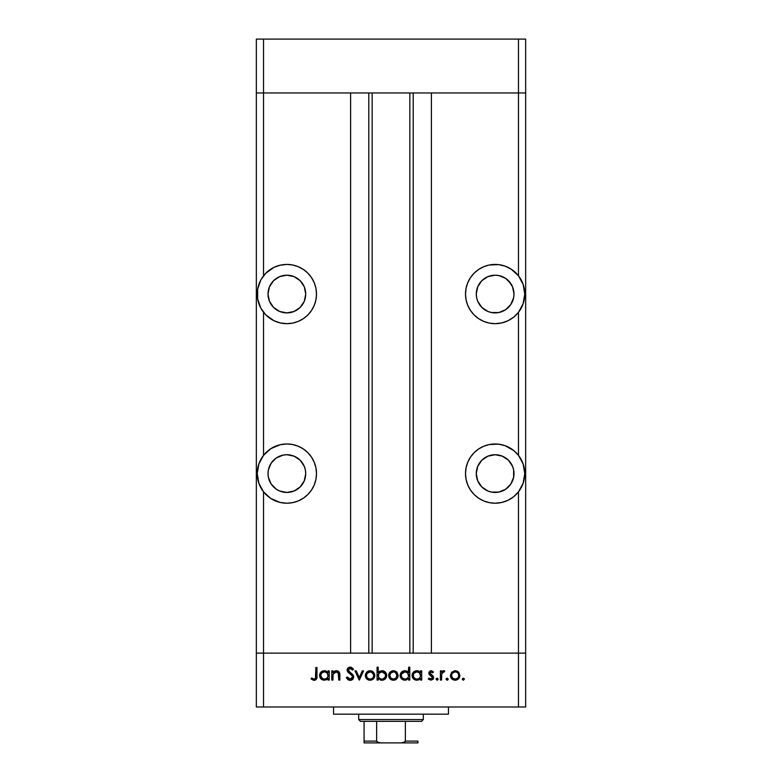 <?xml version="1.0" encoding="UTF-8"?>
<svg xmlns="http://www.w3.org/2000/svg" width="782" height="782" viewBox="0 0 782 782"><rect width="100%" height="100%" fill="white"/><g stroke="black" fill="none" stroke-linecap="round" stroke-linejoin="round"><path stroke-width="1.17" d="M286.798 264.424A29.628 29.628 0 0 0 263.524 275.802L263.524 92.96L256.34 92.96L263.524 92.96L263.524 39.1L518.476 39.1L263.524 39.1L263.524 92.96L350.6 92.96L350.6 653.126L256.34 653.126L256.34 39.1L263.524 39.1L256.34 39.1L256.34 92.96L525.66 92.96L525.66 39.1L525.66 653.126L525.66 92.96L518.476 92.96L525.66 92.96L518.476 92.96L518.476 39.1L525.66 39.1L518.476 39.1L518.476 275.802L511.047 269.057L505.016 266.124L498.486 264.609L489.356 264.99L483.794 266.682L478.672 269.419L474.185 273.104L470.5 277.59L467.763 282.713L466.082 288.265L465.505 294.052L466.082 299.829L467.763 305.381L470.5 310.503L474.185 314.999L478.672 318.675L483.794 321.422L489.356 323.103L495.133 323.67A29.628 29.628 0 0 1 465.505 294.052A29.628 29.628 0 0 1 518.476 275.802L523.138 284.404L524.761 294.052L523.138 303.699L518.476 312.292L518.476 455.349L513.774 450.559L505.016 445.662L498.486 444.156L489.356 444.538L483.794 446.219L478.672 448.956L474.185 452.641L470.5 457.128L467.763 462.25L466.082 467.812L465.505 473.589L466.082 479.366L467.763 484.928L470.5 490.05L474.185 494.537L478.672 498.222L483.794 500.959L489.356 502.64L495.133 503.217A29.628 29.628 0 0 1 465.505 473.589A29.628 29.628 0 0 1 518.476 455.349L523.138 463.941L524.761 473.589L523.138 483.237L518.476 491.829L518.476 653.126L525.66 653.126L525.66 706.996L518.476 706.996L518.476 653.126L431.4 653.126L525.66 653.126L263.524 653.126L263.524 491.829L258.862 483.237L257.239 473.589L258.862 463.941L263.524 455.349A29.628 29.628 0 0 1 286.867 443.961A29.628 29.628 0 0 0 257.239 473.589A29.628 29.628 0 0 0 286.867 503.217A29.628 29.628 0 0 1 263.524 491.829L270.953 498.574L280.2 502.455L286.867 503.217L292.644 502.64L298.206 500.959L303.328 498.222L307.815 494.537L311.5 490.05L314.237 484.928L315.918 479.366L316.495 473.589L315.918 467.812L314.237 462.25L311.5 457.128L307.815 452.641L303.328 448.956L298.206 446.219L292.644 444.538L286.867 443.961L280.2 444.723L270.953 448.604L263.524 455.349L263.524 312.292A29.628 29.628 0 0 0 286.808 323.67M263.524 312.292L260.836 308.186L265.743 314.814L273.886 320.679L280.2 322.917L286.867 323.67A29.628 29.628 0 0 1 263.524 312.292L263.524 455.349L258.862 463.941L257.239 473.589L258.862 483.237L263.524 491.829L263.524 653.126L256.34 653.126L263.524 653.126L263.524 706.996L256.34 706.996L256.34 92.96L518.476 92.96L518.476 275.802L523.138 284.404L524.761 294.052L523.138 303.699L518.476 312.292L518.476 455.349L523.138 463.941L524.761 473.589L523.138 483.237L518.476 491.829L518.476 653.126L263.524 653.126L350.6 653.126L350.6 92.96L263.524 92.96L263.524 275.802A29.628 29.628 0 0 1 286.867 264.424L280.2 265.186L273.886 267.424L265.743 273.28L260.836 279.907L263.524 275.802M286.867 275.196A18.856 18.856 0 0 1 305.723 294.052A18.856 18.856 0 0 1 286.867 312.898L279.653 311.461L273.534 307.375L269.448 301.265L268.011 294.052L269.448 286.838L273.534 280.718L279.653 276.632L286.867 275.196L294.081 276.632L300.2 280.718L304.286 286.838L305.723 294.052L304.286 301.265L300.2 307.375L294.081 311.461L286.867 312.898A18.856 18.856 0 0 1 268.011 294.052A18.856 18.856 0 0 1 286.867 275.196L287.844 275.225M476.649 297.727L477.714 301.265L481.8 307.375L487.919 311.461L491.458 312.536L498.808 312.536L495.133 312.898A18.856 18.856 0 0 1 476.277 294.052A18.856 18.856 0 0 1 495.133 275.196L487.919 276.632L481.8 280.718L477.714 286.838L476.277 294.052L476.649 297.727L476.277 294.052M495.133 454.733A18.856 18.856 0 0 1 513.989 473.589A18.856 18.856 0 0 1 495.133 492.445A18.856 18.856 0 0 1 476.277 473.589A18.856 18.856 0 0 1 495.133 454.733L502.347 456.17L508.466 460.256L512.552 466.375L513.627 469.914L513.627 477.264L510.812 484.058L505.612 489.268L498.808 492.073L491.458 492.073L487.919 491.008L481.8 486.922L477.714 480.803L476.277 473.589L477.714 466.375L481.8 460.256L487.919 456.17L495.133 454.733L502.347 456.17M269.448 466.375L271.188 463.12L268.373 469.914L268.011 473.589L268.373 477.264L271.188 484.058L276.388 489.268L279.653 491.008L286.867 492.445A18.856 18.856 0 0 1 268.011 473.589A18.856 18.856 0 0 1 286.867 454.733L283.192 455.095L286.867 454.733A18.856 18.856 0 0 1 305.723 473.589A18.856 18.856 0 0 1 286.867 492.445L294.081 491.008L300.2 486.922L304.286 480.803L305.723 473.589L305.351 469.914L305.723 473.589M258.862 284.404L260.836 279.907L257.649 289.154L258.862 284.404M257.239 294.052L257.649 289.154L257.649 298.939L257.239 294.052M258.862 303.699L257.649 298.939L260.836 308.186L258.862 303.699M372.144 92.96L372.144 653.126L372.144 92.96M508.466 280.718L512.552 286.838L510.812 283.573L505.612 278.372L498.808 275.557L495.133 275.196A18.856 18.856 0 0 1 513.989 294.052A18.856 18.856 0 0 1 495.133 312.898M512.552 301.265L510.812 304.521L513.627 297.727L513.989 294.052L512.552 286.838M286.867 323.67L292.644 323.103L298.206 321.422L303.328 318.675L307.815 314.999L311.5 310.503L314.237 305.381L315.918 299.829L316.495 294.052L315.918 288.265L314.237 282.713L311.5 277.59L307.815 273.104L303.328 269.419L298.206 266.682L292.644 264.99L286.867 264.424A29.628 29.628 0 0 1 316.495 294.052A29.628 29.628 0 0 1 286.867 323.67L286.857 323.67M279.653 456.17L283.192 455.095L276.388 457.91L271.188 463.12M290.542 455.095L294.081 456.17L286.867 454.733M431.4 92.96L518.476 92.96L431.4 92.96L431.4 653.126L431.4 92.96M495.133 503.217L501.8 502.455L508.114 500.216L513.774 496.619L518.476 491.829A29.628 29.628 0 0 1 495.133 503.217A29.628 29.628 0 0 0 524.761 473.589A29.628 29.628 0 0 0 495.133 443.961L495.143 443.961M495.133 323.67L501.8 322.917L508.114 320.679L513.774 317.072L518.476 312.292A29.628 29.628 0 0 1 495.133 323.67L495.143 323.67M413.199 653.126L413.199 92.96L413.199 653.126M368.801 92.96L368.801 653.126L368.801 92.96M500.402 502.738L501.213 502.582M506.042 501.135L506.932 500.763M511.408 498.339L511.975 497.958M519.228 490.822L519.747 490.07M522.005 486.062L522.796 484.195M523.901 480.676L524.263 478.965M524.263 468.213L523.901 466.502M522.796 462.983L522.005 461.116M520.372 458.076L519.766 457.128M519.747 457.108L519.228 456.356M506.932 446.414L506.042 446.043M501.213 444.596L500.402 444.44M510.812 463.12L512.552 466.375M487.919 456.17L491.458 455.095M495.192 323.67A29.628 29.628 0 0 0 524.761 294.052A29.628 29.628 0 0 0 495.202 264.424M466.082 288.265L466.786 285.45M483.794 266.682L485.084 266.183M500.402 264.893L501.203 265.049M511.408 269.291L511.985 269.682M519.228 276.808L519.747 277.571M522.005 281.569L522.796 283.446M523.901 286.965L524.263 288.666M524.263 299.428L523.901 301.129M522.796 304.648L522.005 306.524M520.372 309.555L519.766 310.503M519.747 310.532L519.228 311.285M506.932 321.216L506.042 321.588M501.203 323.044L500.402 323.201M498.808 312.536L505.612 309.721L510.812 304.521M315.918 288.265L315.214 285.45M298.206 266.682L296.916 266.183M281.598 264.893L280.797 265.049M275.958 266.506L275.068 266.877M270.592 269.291L270.015 269.682M262.772 276.808L262.253 277.571M259.995 281.569L259.204 283.446M258.099 286.965L257.737 288.666M257.737 299.428L258.099 301.129M259.204 304.648L259.995 306.524M261.628 309.555L262.234 310.503M262.253 310.532L262.772 311.285M280.797 323.044L281.598 323.201M271.188 304.521L269.448 301.265M269.448 286.838L273.534 280.718M286.867 443.961A29.628 29.628 0 0 1 316.495 473.589A29.628 29.628 0 0 1 286.867 503.217L286.838 503.217M281.598 502.738L280.787 502.582M270.592 498.339L270.025 497.958M262.772 490.822L262.253 490.07M259.995 486.062L259.204 484.195M258.099 480.676L257.737 478.965M257.737 468.213L258.099 466.502M259.204 462.983L259.995 461.116M261.628 458.076L262.234 457.128M262.253 457.108L262.772 456.356M275.068 446.414L275.958 446.043M280.787 444.596L281.598 444.44M305.351 469.914L304.286 466.375L300.2 460.256L294.081 456.17M333.543 706.996L333.543 714.171L448.457 714.171L448.457 706.996L448.457 714.171L333.543 714.171L333.543 706.996M263.524 706.996L518.476 706.996L263.524 706.996L263.524 653.126L256.34 653.126L256.34 706.996L263.524 706.996M332.927 680.057L331.793 680.057L332.927 680.057L331.793 680.057L331.793 670.878L332.927 670.878L332.927 672.53L334.442 671.181L337.355 670.829L339.222 672.178L339.808 674.192L339.857 680.057L338.723 680.057L338.303 672.891L336.221 671.846L334.061 672.706L333.034 674.583L332.927 680.057L333.103 674.279L336.221 671.846L338.596 673.654L338.723 680.057L339.857 680.057L339.857 675.374C340.092 672.676 338.948 671.122 336.416 670.712L332.927 672.53L332.927 670.878L331.793 670.878L331.793 680.057L331.793 670.878L332.927 670.878M350.463 680.369L350.121 680.379C352.262 680.223 353.454 679.089 353.708 676.977L352.614 679.411L350.463 680.369L347.814 679.587L346.299 677.632L347.364 676.997L350.121 679.099L351.802 678.532L352.526 677.408L352.135 675.726L347.912 672.149L347.149 670.624L347.628 668.424L349.906 667.183L351.704 667.525L353.552 669.294L352.526 670.066L351.177 668.737L349.407 668.551L348.293 670.516L352.721 674.622L353.708 676.977L348.234 670.047L350.072 668.463L352.526 670.066L353.552 669.294L350.199 667.173C348.332 667.29 347.296 668.268 347.1 670.106L347.804 672.021L352.135 675.726L352.584 676.968L350.121 679.099L347.364 676.997L346.299 677.632L349.505 680.33M362.32 670.878L363.542 670.878L359.349 680.057L354.999 670.878L356.221 670.878L359.27 677.564L362.32 670.878L363.542 670.878L359.349 680.057L363.542 670.878L362.32 670.878L359.27 677.564L356.221 670.878L354.999 670.878L359.192 680.057L354.999 670.878L356.221 670.878M365.311 675.492L366.914 671.885L370.072 670.712L373.561 672.227L374.822 675.492L373.434 678.864L370.072 680.223L366.699 678.864L365.311 675.492C365.575 678.405 367.169 679.978 370.072 680.223C372.965 679.978 374.549 678.405 374.822 675.492L373.561 672.227L370.072 670.712L366.572 672.237L365.311 675.492M388.693 675.961L389.651 672.579L392.945 670.731L396.572 671.885L398.185 675.492L396.797 678.864L393.434 680.223L390.062 678.864L388.674 675.492C388.947 678.405 390.531 679.978 393.434 680.223C396.337 679.978 397.911 678.405 398.185 675.492L396.924 672.227L393.434 670.712L390.277 671.885M420.237 672.158L420.579 670.878L421.703 670.878L421.703 680.057L420.579 680.057L420.579 678.473L417.891 680.115L414.988 679.871L412.388 677.28L412.065 674.974L412.857 672.794L415.027 671.054L416.865 670.712L418.957 671.171L420.579 672.579L416.865 670.712C413.952 670.966 412.339 672.549 412.036 675.443C412.31 678.356 413.903 679.949 416.826 680.223L420.579 678.473L420.579 680.057L421.703 680.057L421.703 670.878L420.579 670.878L421.703 670.878L421.703 680.057L420.579 680.057M462.309 679.177L463.355 680.223L462.387 679.578L462.612 678.434L464.332 678.776L463.355 680.223L464.4 679.177L463.355 678.131L462.309 679.177L463.355 678.131L464.4 679.177L463.355 680.223L462.309 679.177L463.355 678.131L464.4 679.177M450.383 675.492L451.644 672.237L455.144 670.712L458.633 672.227L459.894 675.492L458.506 678.864L455.144 680.223L451.771 678.864L450.383 675.492C450.657 678.405 452.24 679.978 455.144 680.223C458.047 679.978 459.63 678.405 459.894 675.492L458.633 672.227L455.144 670.712L451.644 672.237L450.383 675.492M446.033 679.177L447.079 680.223L446.111 678.776L447.822 678.434L448.057 679.578L447.284 680.203L448.135 679.177L447.079 678.131L446.033 679.177L447.079 678.131L448.135 679.177L447.079 680.223L446.033 679.177L447.079 678.131L448.057 678.776M441.527 680.057L440.393 680.057L441.527 680.057L440.393 680.057L440.393 670.878L441.527 670.878L441.527 672.227L443.071 670.839L444.743 671.034L441.83 673.478L441.527 680.057L441.722 673.82L444.743 671.034L443.765 670.712L441.527 672.227L441.527 670.878L440.393 670.878L440.393 680.057L440.393 670.878L441.527 670.878M437.089 680.223L436.121 678.776L437.832 678.434L437.49 680.144L438.145 679.177L437.089 678.131L436.043 679.177L437.089 678.131L438.145 679.177L437.089 678.131L436.043 679.177L437.089 680.223L436.043 679.177M429.035 674.211L428.947 672.207L430.198 670.888L431.801 670.829L433.472 672.021L432.7 672.813L430.882 671.865L429.924 673.077L433.296 676.313L433.248 678.971L430.941 680.223L428.311 678.981L429.064 678.131L431.478 678.991L432.495 677.769L432.045 676.586L429.22 674.543L428.8 673.126L429.22 674.543L432.505 677.613L430.882 679.099L429.064 678.131L428.311 678.981L430.941 680.223L433.629 677.564L433.199 676.147L429.924 673.077L431.117 671.846L432.7 672.813L433.472 672.021L431.293 670.721M408.312 672.227L408.654 667.173L409.788 667.173L409.788 680.057L408.654 680.057L408.654 678.473L405.966 680.115L403.062 679.871L400.462 677.28L400.14 674.974L400.941 672.794L403.101 671.054L404.939 670.712L407.041 671.21L408.654 672.657L404.939 670.712C402.026 670.966 400.413 672.549 400.11 675.443C400.384 678.356 401.987 679.949 404.9 680.223L408.654 678.473L408.654 680.057L409.788 680.057L409.788 667.173L408.654 667.173L409.788 667.173L409.788 680.057L408.654 680.057M378.205 680.057L378.205 678.365L378.205 680.057L377.071 680.057L377.071 667.173L378.205 667.173L378.205 672.54L379.857 671.191L382.887 670.8L385.34 672.109L386.552 674.094L386.376 677.32L384.255 679.636L380.844 680.115L378.205 678.365L381.909 680.223C384.832 679.969 386.445 678.395 386.738 675.482C386.464 672.569 384.871 670.985 381.948 670.712L378.205 672.54L378.205 667.173L377.071 667.173L377.071 680.057L378.205 680.057L377.071 680.057L377.071 667.173L378.205 667.173M328.088 670.878L328.088 672.579L328.088 670.878L329.222 670.878L329.222 680.057L328.088 680.057L328.088 678.473L326.426 679.793L323.875 680.203L320.952 678.825L319.574 674.974L320.659 672.432L323.445 670.8L325.977 670.966L328.088 672.579L324.374 670.712C321.461 670.966 319.858 672.549 319.555 675.443C319.828 678.356 321.422 679.949 324.344 680.223L328.088 678.473L328.088 680.057L329.222 680.057L329.222 670.878L328.088 670.878L329.222 670.878L329.222 680.057L328.088 680.057M311.011 678.932L311.676 677.965L314.11 679.099L315.439 678.395L315.85 667.496L316.974 667.496L316.563 678.971L313.826 680.379L311.011 678.932L311.676 677.965L314.11 679.099L311.676 677.965L311.011 678.932L314.041 680.379C316.339 679.969 317.316 678.493 316.974 675.98L316.974 667.496L315.85 667.496L315.85 675.853C316.143 677.554 315.566 678.639 314.11 679.099L314.589 679.02M518.476 706.996L525.66 706.996L525.66 653.126L518.476 653.126L518.476 706.996M454.166 670.8L454.655 670.731M456.141 670.809L457.9 671.562M458.291 671.885L459.19 672.96M459.806 676.42L459.415 677.593M459.102 678.131L458.516 678.854M451.781 678.864L451.185 678.141M452.328 673.185L451.517 675.501L452.563 678.072L455.144 679.099L457.578 678.199M455.495 671.865L455.144 671.846C457.353 672.07 458.565 673.282 458.76 675.501L458.35 673.781M457.079 672.403L455.144 671.846L452.348 673.175M458.487 676.909L458.76 675.501C458.565 677.711 457.353 678.913 455.144 679.099C452.925 678.913 451.722 677.711 451.517 675.501C451.722 673.282 452.925 672.061 455.144 671.846L452.573 672.921M457.167 678.512L458.496 676.889L458.623 674.446M447.822 679.91L447.333 680.193M442.456 671.161L443.062 670.839M443.081 670.829L443.59 670.721M443.765 670.712L444.743 671.034L444.127 672.012L442.583 672.246M444.127 672.012L443.55 671.846M442.387 672.442L441.957 673.136M441.83 673.478L441.537 675.873M441.537 676.029L441.576 674.993M433.472 672.021L432.387 672.461M432.7 672.813L430.882 671.865M431.351 671.865L429.924 673.077L430.237 673.908L433.199 676.147L433.619 677.838M430.012 672.618L430.237 673.908M433.58 678.102L432.847 679.47M428.849 679.509L428.311 678.981L429.435 678.502M429.865 678.805L430.354 679.02M430.618 679.079L431.429 679.011M431.478 678.991L431.996 678.678M432.466 677.916L432.045 676.596M432.505 677.613L430.794 675.795L431.713 676.332M432.192 676.743L430.804 675.795M428.8 673.312L431.117 670.712M419.387 679.529L417.891 680.115M412.388 677.28L415.007 679.881M412.749 677.974L412.388 677.29M412.065 674.895L412.495 673.419M412.603 673.194L413.15 672.422M417.969 670.829L419.416 671.425M420.579 670.878L420.579 672.579M418.458 670.966L417.94 670.819M418.927 678.512L420.315 676.889M417.666 671.914L419.504 672.882L416.874 671.846C419.142 672.021 420.374 673.234 420.579 675.492C420.364 677.72 419.132 678.923 416.865 679.099L418.282 678.835M414.822 678.483L413.297 676.401M419.514 672.891L420.305 674.055M420.511 676.215L419.504 672.882M419.514 678.062L419.973 677.535M415.457 678.815L416.865 679.099C414.646 678.884 413.414 677.671 413.17 675.452C413.404 673.234 414.646 672.031 416.874 671.846L413.815 673.419M413.453 674.064L413.551 677.036L415.467 678.825M415.477 672.1L414.831 672.432M403.971 680.135L400.472 677.31M400.687 673.194L401.557 672.08M405.975 670.819L407.49 671.484M408.654 667.173L408.654 672.657M400.198 676.381L401.518 678.825M407.588 672.891L404.959 671.846C407.217 672.021 408.448 673.234 408.654 675.492L408.654 675.492C408.439 677.72 407.207 678.923 404.939 679.099L406.376 678.825M402.349 678.033L404.939 679.099C402.72 678.884 401.489 677.671 401.244 675.452L402.349 678.033L401.371 676.401M401.244 675.452L401.537 674.055L401.244 675.452C401.479 673.234 402.72 672.031 404.959 671.846L401.537 674.055M402.349 672.882L404.235 671.904L401.88 673.429M408.595 676.215L407.578 672.882L408.38 674.055M407.588 678.062L408.39 676.889M391.518 671.093L392.456 670.8M396.191 671.562L394.451 670.809M397.383 678.141L396.806 678.854M396.093 679.46L395.262 679.9M394.822 680.047L393.903 680.203M392.486 680.144L389.475 678.15M389.935 672.237L388.693 675.052M388.732 674.739L388.85 674.152M389.387 672.95L388.986 673.742M390.062 678.864L391.606 679.9M390.619 673.185L389.807 675.501L390.853 678.072L393.424 679.099L395.868 678.199M393.786 671.865L393.424 671.846C395.643 672.07 396.845 673.282 397.051 675.501L395.36 672.403L393.424 671.846L390.638 673.175M396.982 674.749L395.995 672.921M396.777 676.909L397.051 675.501C396.845 677.711 395.643 678.913 393.424 679.099C391.215 678.913 390.013 677.711 389.807 675.501C390.003 673.282 391.215 672.061 393.424 671.846L390.863 672.921M395.448 678.512L396.005 678.062M381.675 670.721L382.418 670.741M383.307 680.037L382.564 680.184M382.378 680.203L381.372 680.193M381.254 680.184L380.345 679.978M380.316 679.969L380.844 680.115M384.236 679.656L385.311 678.854M383.786 671.064L382.887 670.8M385.506 676.342L385.321 674.084L381.919 671.846C384.148 672.051 385.379 673.263 385.614 675.482C385.37 677.711 384.138 678.913 381.899 679.099L380.824 678.952L381.899 679.099C379.641 678.923 378.41 677.701 378.205 675.452L378.205 675.452C378.42 673.214 379.661 672.012 381.919 671.846L378.811 673.41L378.468 676.87M384.509 678.062L383.307 678.835L385.321 676.88L385.546 674.768M378.273 676.215L379.28 678.062L381.117 679.02M382.623 679.03L383.297 678.835M383.884 678.551L384.969 677.525M368.156 671.093L369.094 670.8M372.818 671.572L371.088 670.809M374.744 674.602L374.51 673.742M374.47 677.32L373.434 678.864M371.46 680.047L370.541 680.203M369.124 680.144L368.234 679.9M366.699 678.864L366.103 678.141M365.36 674.739L365.624 673.742M365.399 676.42L365.663 677.32M366.455 675.14L367.041 677.515L368.674 678.835L370.776 679.03L372.506 678.199M367.257 673.185L366.435 675.501C366.641 673.282 367.853 672.061 370.062 671.846C372.281 672.07 373.483 673.282 373.688 675.501L373.542 674.446M370.424 671.865L367.276 673.175M373.62 674.749L371.46 672.119L373.278 673.781M371.997 672.403L369.71 671.865L367.501 672.921M373.405 676.909L373.688 675.501C373.483 677.711 372.281 678.913 370.062 679.099C367.853 678.913 366.641 677.711 366.435 675.501L366.504 676.205M372.085 678.512L372.643 678.062M348.459 680.008L346.299 677.632L347.364 676.997L347.853 677.759M348.645 678.571L349.241 678.913M349.671 679.05L351.02 678.952M352.565 677.192L351.968 675.531M352.584 676.968L352.311 676.01M351.069 674.651L350.473 674.172M349.319 673.331L348.792 672.921M347.159 669.519L347.619 668.434M348.518 667.613L349.574 667.222M350.727 667.212L351.226 667.329M353.552 669.294L352.526 670.066M352.242 669.715L351.783 669.206M350.072 668.463L349.407 668.551M348.264 669.715L348.244 670.282M348.234 670.047L348.743 671.337M349.896 672.315L351.274 673.312M351.783 673.722L352.418 674.299M353.063 675.062L353.405 675.648M353.435 675.726L353.64 676.322M350.795 680.33L352.614 679.411M335.4 670.829L335.908 670.741M338.215 671.2L338.762 671.611M338.782 671.64L339.857 675.374L339.857 680.057L338.723 680.057M338.723 675.736L338.704 674.7M338.723 675.218L338.626 673.82M338.538 673.458L338.342 672.97M337.013 671.933L334.716 672.227M334.256 672.54L333.034 674.583M333.103 674.279L332.956 675.501M339.857 675.374L339.681 673.322M338.606 671.474L337.804 670.985M326.905 679.529L326.417 679.793M323.406 680.135L321.676 679.431M319.584 674.895L320.004 673.419M319.916 673.615L320.376 672.794M322.546 671.054L323.699 670.761M325.077 670.761L325.986 670.966M325.449 670.819L324.921 670.741M326.465 672.432L324.393 671.846C326.651 672.021 327.893 673.234 328.088 675.492L328.088 675.492C327.883 677.72 326.641 678.923 324.383 679.099L326.436 678.512L327.834 676.889M322.34 678.483L324.383 679.099C322.155 678.884 320.923 677.671 320.679 675.452L322.34 678.483L320.815 676.401M327.023 672.891L327.824 674.055M328.029 676.215L327.423 673.351L325.175 671.914M327.023 678.062L327.482 677.535M320.679 675.452C320.923 673.234 322.155 672.031 324.393 671.846L321.783 672.882L320.679 675.452L320.962 674.064M322.986 672.1L322.34 672.432M315.85 667.496L316.974 667.496L316.974 675.98M316.808 678.248L316.906 677.583M316.71 678.62L315.508 680.047M315.674 677.926L315.772 677.417M315.781 677.329L315.84 676.371M454.43 679.03L455.847 679.03M457.714 678.072L458.164 677.515M456.532 672.119L455.847 671.914M452.113 673.478L451.576 674.788M451.527 675.14L451.576 676.205M416.865 679.099L417.588 679.03M420.315 676.899L420.56 675.13M417.598 671.904L416.161 671.904M414.264 672.882L413.336 674.397M413.238 674.739L413.17 675.452M413.551 677.036L413.873 677.564M404.939 679.099L405.663 679.03M406.357 678.835L408.048 677.535M408.39 676.899L408.654 675.492M407.021 672.432L406.034 671.982M405.672 671.904L404.235 671.904M401.625 677.036L401.948 677.564M392.72 679.03L394.138 679.03M396.005 678.072L396.992 674.788M394.822 672.119L394.138 671.914M390.404 673.478L389.866 674.788M389.817 675.14L389.866 676.205M381.919 671.846L380.971 671.963M378.811 673.41L378.205 675.452M378.811 677.505L379.28 678.053M385.321 674.084L382.985 672.002M369.358 679.03L370.776 679.03M372.643 678.072L373.415 676.889M373.63 676.205L373.63 674.788M371.46 672.119L370.776 671.914M367.041 673.478L366.504 674.788M324.383 679.099L325.097 679.03M327.824 676.899L328.088 675.492M325.117 671.904L323.68 671.904M321.783 672.882L321.324 673.429M321.07 677.036L321.382 677.564M364.07 741.698L364.07 721.356L364.07 741.101L376.641 741.101L378.488 742.617L381 742.9L417.93 742.9L401 742.9L403.512 742.617L405.359 741.101L417.93 741.101L417.93 742.9L417.93 741.101L405.359 741.101L405.359 721.356L421.518 721.356L423.316 719.557L358.684 719.557L360.482 721.356L405.359 721.356L360.482 721.356L358.684 719.557L423.316 719.557L423.316 714.171L423.316 719.557L421.518 721.356L405.359 721.356L405.359 741.101L404.675 742.128L401 742.9L381 742.9L377.325 742.128L376.641 741.101L376.641 721.356L376.641 741.101L364.07 741.101L364.07 742.9L381 742.9L364.07 742.9M358.684 714.171L358.684 719.557L358.684 714.171M417.93 741.101L417.93 742.841M409.856 653.126L409.856 92.96"/></g></svg>
